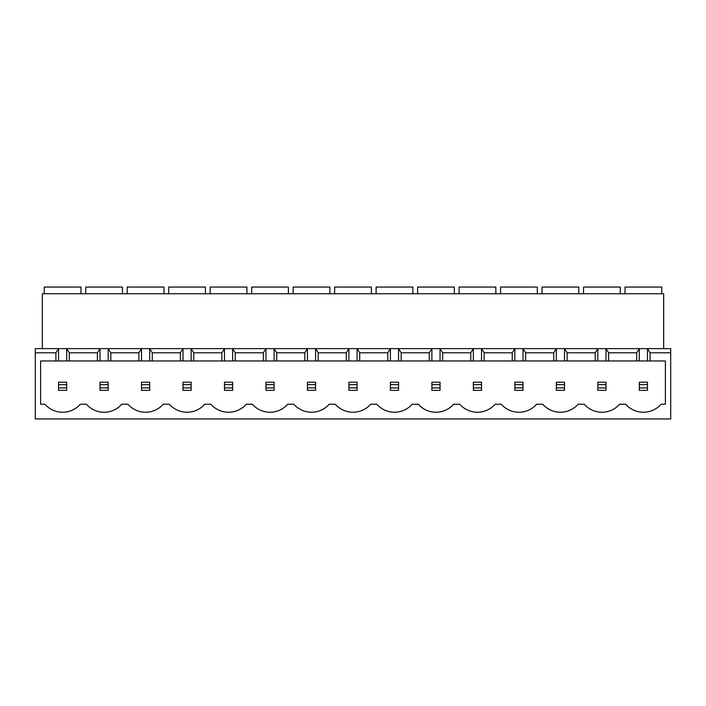 <?xml version="1.0" encoding="UTF-8"?>
<svg xmlns="http://www.w3.org/2000/svg" width="706" height="706" viewBox="0 0 706 706"><rect width="100%" height="100%" fill="white"/><g stroke="black" fill="none" stroke-linecap="round" stroke-linejoin="round"><path stroke-width="1.06" d="M583.527 293.758L583.527 287.06L620.274 287.06L620.274 293.758M542.04 293.758L542.04 287.06L578.788 287.06L578.788 293.758M500.563 293.758L500.563 287.06L537.31 287.06L537.31 293.758M459.077 293.758L459.077 287.06L495.824 287.06L495.824 293.758M417.59 293.758L417.59 287.06L454.337 287.06L454.337 293.758M376.113 293.758L376.113 287.06L412.86 287.06L412.86 293.758M334.626 293.758L334.626 287.06L371.374 287.06L371.374 293.758M293.14 293.758L293.14 287.06L329.887 287.06L329.887 293.758M251.663 293.758L251.663 287.06L288.41 287.06L288.41 293.758M210.176 293.758L210.176 287.06L246.923 287.06L246.923 293.758M168.69 293.758L168.69 287.06L205.437 287.06L205.437 293.758M127.212 293.758L127.212 287.06L163.96 287.06L163.96 293.758M85.726 293.758L85.726 287.06L122.473 287.06L122.473 293.758M625.013 293.758L625.013 287.06L661.76 287.06L661.76 293.758M44.24 293.758L44.24 287.06L80.987 287.06L80.987 293.758M647.464 360.96L647.464 348.632L670.7 348.632L670.7 418.94L35.3 418.94L35.3 352.797L55.915 352.797L55.915 360.96L40.604 360.96L40.604 404.238L44.937 404.238A23.519 23.519 0 0 0 80.29 404.238L86.423 404.238A23.519 23.519 0 0 0 121.776 404.238L127.91 404.238A23.519 23.519 0 0 0 163.254 404.238L169.396 404.238A23.519 23.519 0 0 0 204.74 404.238L210.873 404.238A23.519 23.519 0 0 0 246.226 404.238L252.36 404.238A23.519 23.519 0 0 0 287.704 404.238L293.846 404.238A23.519 23.519 0 0 0 329.19 404.238L335.324 404.238A23.519 23.519 0 0 0 370.676 404.238L376.81 404.238A23.519 23.519 0 0 0 412.154 404.238L418.296 404.238A23.519 23.519 0 0 0 453.64 404.238L459.774 404.238A23.519 23.519 0 0 0 495.127 404.238L501.26 404.238A23.519 23.519 0 0 0 536.604 404.238L542.746 404.238A23.519 23.519 0 0 0 578.09 404.238L584.224 404.238A23.519 23.519 0 0 0 619.577 404.238L625.71 404.238A23.519 23.519 0 0 0 661.063 404.238L665.396 404.238L665.396 360.96L650.085 360.96L650.085 352.797L647.464 348.632L605.986 348.632L608.598 352.797L636.688 352.797L639.301 348.632L639.301 360.96L650.085 360.96M152.275 360.96L180.374 360.96L180.374 352.797L152.275 352.797L149.663 348.632L108.186 348.632L110.798 352.797L138.888 352.797L141.5 348.632L141.5 360.96L152.275 360.96L152.275 352.797M180.374 352.797L182.986 348.632L149.663 348.632L149.663 360.96M180.374 360.96L224.464 360.96L224.464 348.632L191.149 348.632L193.762 352.797L221.852 352.797L224.464 348.632L232.636 348.632L235.248 352.797L263.338 352.797L265.95 348.632L232.636 348.632L232.636 360.96L235.248 360.96L235.248 352.797M235.248 360.96L307.437 360.96L307.437 348.632L274.113 348.632L276.726 352.797L304.824 352.797L307.437 348.632L315.6 348.632L318.212 352.797L346.302 352.797L348.914 348.632L315.6 348.632L315.6 360.96L318.212 360.96L318.212 352.797M318.212 360.96L390.4 360.96L390.4 348.632L357.086 348.632L359.698 352.797L387.788 352.797L390.4 348.632L398.563 348.632L401.176 352.797L429.274 352.797L431.887 348.632L398.563 348.632L398.563 360.96L401.176 360.96L401.176 352.797M401.176 360.96L473.364 360.96L473.364 348.632L440.05 348.632L442.662 352.797L470.752 352.797L473.364 348.632L481.536 348.632L484.148 352.797L512.238 352.797L514.85 348.632L481.536 348.632L481.536 360.96L484.148 360.96L484.148 352.797M484.148 360.96L556.337 360.96L556.337 348.632L523.014 348.632L525.626 352.797L553.725 352.797L556.337 348.632L564.5 348.632L567.112 352.797L595.202 352.797L597.814 348.632L564.5 348.632L564.5 360.96L567.112 360.96L567.112 352.797M193.762 360.96L193.762 352.797M221.852 360.96L221.852 352.797M263.338 360.96L263.338 352.797M276.726 360.96L276.726 352.797M304.824 360.96L304.824 352.797M346.302 360.96L346.302 352.797M359.698 360.96L359.698 352.797M387.788 360.96L387.788 352.797M429.274 360.96L429.274 352.797M442.662 360.96L442.662 352.797M470.752 360.96L470.752 352.797M512.238 360.96L512.238 352.797M525.626 360.96L525.626 352.797M553.725 360.96L553.725 352.797M595.202 352.797L595.202 360.96L567.112 360.96M138.888 352.797L138.888 360.96L110.798 360.96L110.798 352.797M55.915 360.96L97.402 360.96L97.402 352.797L69.312 352.797L66.699 348.632L35.3 348.632L35.3 352.797M97.402 352.797L100.014 348.632L66.699 348.632L66.699 360.96M69.312 360.96L69.312 352.797M636.688 352.797L636.688 360.96L608.598 360.96L608.598 352.797M670.7 352.797L650.085 352.797M663.675 348.632L663.675 293.758L42.325 293.758L42.325 348.632M108.186 360.96L108.186 348.632L100.014 348.632L100.014 360.96L110.798 360.96M191.149 360.96L191.149 348.632L182.986 348.632L182.986 360.96M274.113 360.96L274.113 348.632L265.95 348.632L265.95 360.96M357.086 360.96L357.086 348.632L348.914 348.632L348.914 360.96M440.05 360.96L440.05 348.632L431.887 348.632L431.887 360.96M523.014 360.96L523.014 348.632L514.85 348.632L514.85 360.96M605.986 360.96L605.986 348.632L597.814 348.632L597.814 360.96L608.598 360.96M55.915 352.797L58.536 348.632L58.536 360.96M138.888 360.96L141.5 360.96M97.402 360.96L100.014 360.96M636.688 360.96L639.301 360.96M595.202 360.96L597.814 360.96M556.337 360.96L564.5 360.96M473.364 360.96L481.536 360.96M390.4 360.96L398.563 360.96M307.437 360.96L315.6 360.96M224.464 360.96L232.636 360.96M66.699 387.912L66.699 384.646L58.536 384.646L58.536 387.912L66.699 387.912L66.699 390.356L58.536 390.356L58.536 387.912M58.536 384.646L58.536 382.193L66.699 382.193L66.699 384.646M647.464 387.912L647.464 384.646L639.301 384.646L639.301 387.912L647.464 387.912L647.464 390.356L639.301 390.356L639.301 387.912M639.301 384.646L639.301 382.193L647.464 382.193L647.464 384.646M100.014 384.646L100.014 382.193L108.186 382.193L108.186 384.646L100.014 384.646L100.014 387.912L108.186 387.912L108.186 384.646M108.186 387.912L108.186 390.356L100.014 390.356L100.014 387.912M141.5 384.646L141.5 382.193L149.663 382.193L149.663 384.646L141.5 384.646L141.5 387.912L149.663 387.912L149.663 384.646M149.663 387.912L149.663 390.356L141.5 390.356L141.5 387.912M182.986 384.646L182.986 382.193L191.149 382.193L191.149 384.646L182.986 384.646L182.986 387.912L191.149 387.912L191.149 384.646M191.149 387.912L191.149 390.356L182.986 390.356L182.986 387.912M224.464 384.646L224.464 382.193L232.636 382.193L232.636 384.646L224.464 384.646L224.464 387.912L232.636 387.912L232.636 384.646M232.636 387.912L232.636 390.356L224.464 390.356L224.464 387.912M265.95 384.646L265.95 382.193L274.113 382.193L274.113 384.646L265.95 384.646L265.95 387.912L274.113 387.912L274.113 384.646M274.113 387.912L274.113 390.356L265.95 390.356L265.95 387.912M307.437 384.646L307.437 382.193L315.6 382.193L315.6 384.646L307.437 384.646L307.437 387.912L315.6 387.912L315.6 384.646M315.6 387.912L315.6 390.356L307.437 390.356L307.437 387.912M348.914 384.646L348.914 382.193L357.086 382.193L357.086 384.646L348.914 384.646L348.914 387.912L357.086 387.912L357.086 384.646M357.086 387.912L357.086 390.356L348.914 390.356L348.914 387.912M390.4 384.646L390.4 382.193L398.563 382.193L398.563 384.646L390.4 384.646L390.4 387.912L398.563 387.912L398.563 384.646M398.563 387.912L398.563 390.356L390.4 390.356L390.4 387.912M431.887 384.646L431.887 382.193L440.05 382.193L440.05 384.646L431.887 384.646L431.887 387.912L440.05 387.912L440.05 384.646M440.05 387.912L440.05 390.356L431.887 390.356L431.887 387.912M473.364 384.646L473.364 382.193L481.536 382.193L481.536 384.646L473.364 384.646L473.364 387.912L481.536 387.912L481.536 384.646M481.536 387.912L481.536 390.356L473.364 390.356L473.364 387.912M514.85 384.646L514.85 382.193L523.014 382.193L523.014 384.646L514.85 384.646L514.85 387.912L523.014 387.912L523.014 384.646M523.014 387.912L523.014 390.356L514.85 390.356L514.85 387.912M556.337 384.646L556.337 382.193L564.5 382.193L564.5 384.646L556.337 384.646L556.337 387.912L564.5 387.912L564.5 384.646M564.5 387.912L564.5 390.356L556.337 390.356L556.337 387.912M597.814 384.646L597.814 382.193L605.986 382.193L605.986 384.646L597.814 384.646L597.814 387.912L605.986 387.912L605.986 384.646M605.986 387.912L605.986 390.356L597.814 390.356L597.814 387.912"/></g></svg>
